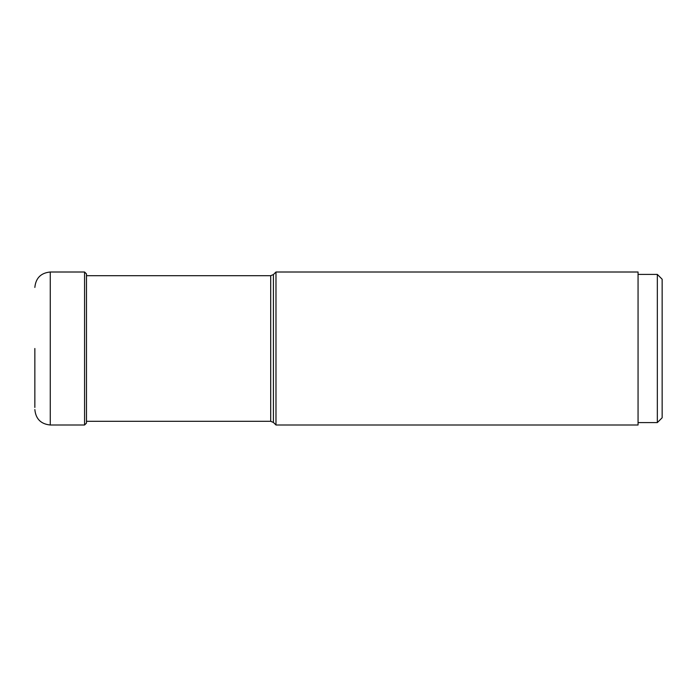 <?xml version="1.0" encoding="UTF-8"?>
<svg xmlns="http://www.w3.org/2000/svg" width="697" height="697" viewBox="0 0 697 697"><rect width="100%" height="100%" fill="white"/><g stroke="black" fill="none" stroke-linecap="round" stroke-linejoin="round"><path stroke-width="1.05" d="M34.85 348.5L34.85 407.457M275.977 424.996L275.977 272.004L638.06 272.004L638.06 424.996L275.977 424.996L273.416 422.434L273.416 274.566L275.977 272.004M638.06 274.409L657.332 274.409L657.332 422.591L638.06 422.591M657.332 274.409L662.15 279.227L662.15 417.773L657.332 422.591M50.271 272.004L84.572 272.004L84.572 424.996L50.271 424.996L50.271 272.004C40.905 272.919 35.765 278.059 34.85 287.425M86.489 275.69L270.697 275.69L270.697 421.31L86.489 421.31M50.271 424.996C40.905 424.081 35.765 418.941 34.85 409.575M86.559 275.69L86.489 273.921L84.572 272.004M84.572 424.996L86.489 423.079L86.489 273.921M270.697 275.69L273.416 274.566M270.697 421.31L273.416 422.434"/></g></svg>
